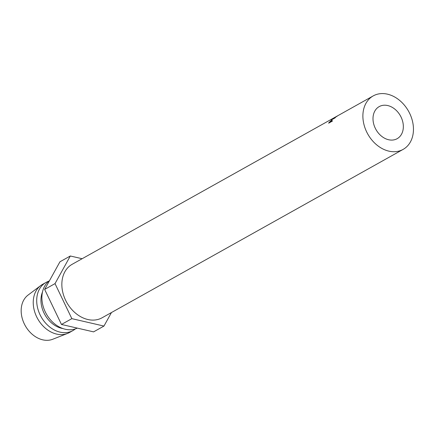 <?xml version="1.0" encoding="UTF-8"?>
<svg xmlns="http://www.w3.org/2000/svg" width="434" height="434" viewBox="0 0 434 434"><rect width="100%" height="100%" fill="white"/><g stroke="black" fill="none" stroke-linecap="round" stroke-linejoin="round"><path stroke-width="0.65" d="M388.587 139.737A18.385 14.018 -119.2 0 1 373.815 124.401A18.385 14.018 -119.2 0 1 379.191 106.607A18.385 14.018 -119.2 0 1 387.752 105.56A18.385 14.018 -119.2 0 1 402.524 120.902A18.385 14.018 -119.2 0 1 397.143 138.696A18.385 14.018 -119.2 0 1 388.587 139.737M388.864 151.135A30.64 23.365 60.8 0 0 403.126 149.394A30.64 23.365 60.8 0 0 412.094 119.735A30.64 23.365 60.8 0 0 387.47 94.167A30.64 23.365 60.8 0 0 373.207 95.909A30.64 23.365 60.8 0 0 364.245 125.567A30.64 23.365 60.8 0 0 388.864 151.135M335.536 116.979L72.18 264.29A30.64 23.365 60.8 0 0 63.212 293.948A30.64 23.365 60.8 0 0 87.836 319.511A30.64 23.365 60.8 0 0 102.098 317.775L403.126 149.394M77.279 328.109A27.581 21.027 -119.2 0 1 65.274 329.243A27.581 21.027 -119.2 0 1 43.487 307.456A27.581 21.027 -119.2 0 1 49.525 280.614M62.919 328.565A24.516 18.695 -119.2 0 1 61.742 328.332A24.516 18.695 -119.2 0 1 42.478 292.022M75.38 328.891A27.581 21.027 -119.2 0 1 72.917 330.583A27.581 21.027 -119.2 0 1 60.082 332.146A27.581 21.027 -119.2 0 1 37.926 309.138A27.581 21.027 -119.2 0 1 45.993 282.447A27.581 21.027 -119.2 0 1 48.722 281.237M72.917 330.583L69.462 332.52A27.581 21.027 -119.2 0 1 67.492 333.448A27.581 21.027 -119.2 0 1 56.621 334.082A27.581 21.027 -119.2 0 1 34.872 312.415A27.581 21.027 -119.2 0 1 40.715 285.567A27.581 21.027 -119.2 0 1 42.532 284.379L45.993 282.447M67.492 333.448L52.758 339.247A25.432 19.394 -119.2 0 1 42.733 339.833A25.432 19.394 -119.2 0 1 22.676 319.847A25.432 19.394 -119.2 0 1 28.058 295.087L40.715 285.567M82.129 258.724L70.313 255.995L55.026 283.614L71.849 318.654L61.465 324.458L93.581 331.874L103.959 326.07L111.446 312.545M71.849 318.654L103.959 326.07M70.313 255.995L59.935 261.8L44.648 289.424L61.465 324.458M55.026 283.614L44.648 289.424M334.777 117.609L337.446 115.97A30.64 23.365 -119.2 0 0 336.996 116.279L333.871 118.357A30.64 23.365 -119.2 0 0 333.6 118.601L335.287 117.652A30.64 23.365 -119.2 0 0 334.961 117.961L331.299 120.006A30.64 23.365 -119.2 0 1 332.037 119.339L335.097 117.321M373.207 95.909L336.274 116.578C335.194 117.131 335.308 117.104 336.621 116.496M328.619 123.196A30.64 23.365 -119.2 0 1 329.2 122.372L331.554 120.191L331.815 120.424L331.066 121.412A30.64 23.365 -119.2 0 0 330.854 121.71L332.542 120.766A30.64 23.365 -119.2 0 0 332.281 121.146L328.619 123.196M331.782 120.468L331.554 120.191L331.815 120.424M331.023 121.195L331.25 120.522L329.818 121.851A30.64 23.365 -119.2 0 0 329.254 122.605L331.137 121.319M331.657 120.63L331.25 120.522M337.017 116.279L337.733 115.753M336.084 116.686L337.381 115.949M333.92 118.211L332.71 118.883A30.64 23.365 -119.2 0 0 332.005 119.491L333.974 118.287M334.619 117.733L334.343 117.76"/></g></svg>
